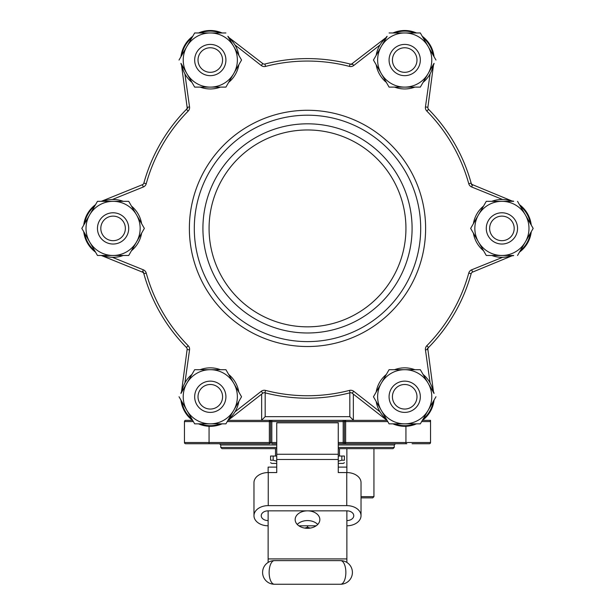<?xml version="1.0" encoding="UTF-8"?>
<svg xmlns="http://www.w3.org/2000/svg" width="615" height="615" viewBox="0 0 615 615"><rect width="100%" height="100%" fill="white"/><g stroke="black" fill="none" stroke-linecap="round" stroke-linejoin="round"><path stroke-width="0.92" d="M346.875 525.802A14.276 10.094 180 0 0 361.028 515.716A14.276 10.094 180 0 0 346.752 505.622L346.752 472.558L338.258 472.558L338.258 459.482L276.742 459.482L276.742 472.558L268.248 472.558L268.248 505.622A14.276 10.094 180 0 0 253.972 515.716A14.276 10.094 180 0 0 268.125 525.802M346.752 472.558A14.276 10.094 0 0 1 361.028 482.652L361.028 515.716M253.972 515.716L253.972 482.652A14.276 10.094 0 0 1 268.248 472.558M346.752 505.622L268.248 505.622M316.148 525.81L298.852 525.81M268.125 520.582A6.888 4.874 0 0 1 261.237 515.716A6.888 4.874 0 0 1 268.125 510.842L346.875 510.842A6.888 4.874 0 0 1 353.763 515.716A6.888 4.874 0 0 1 346.875 520.582M406.807 443.73L338.258 443.73M276.742 443.73L271.815 443.73L271.815 442.5L276.742 442.5M343.185 442.5L344.415 442.5A1.23 1.23 0 0 0 345.645 443.73L343.185 443.73L343.185 421.582L271.815 421.582L271.815 442.5L270.585 442.5A1.23 1.23 0 0 1 269.355 443.73L185.684 443.73A1.23 1.23 0 0 1 184.454 442.5L184.454 421.582A1.23 1.23 0 0 1 185.684 420.352L192.526 420.352M338.258 447.428L394.246 447.428L393.016 448.658L338.258 448.658M276.742 448.658L221.984 448.658L220.754 447.428L220.754 444.96L219.524 443.73M346.875 472.558L346.875 467.108L338.258 467.108M276.742 467.108L268.125 467.108L268.125 472.558M435.966 396.767L420.337 423.843L389.08 423.843L373.451 396.767L389.08 369.7L420.337 369.7L428.148 383.237A27.068 27.068 0 0 0 381.262 383.237A27.068 27.068 0 0 0 404.708 423.843A27.068 27.068 0 0 0 428.148 383.237L434.052 393.454A29.528 29.528 0 0 0 433.952 392.662A29.528 29.528 0 0 1 434.052 393.454M513.71 255.471A29.528 29.528 0 0 1 512.971 255.786A29.528 29.528 0 0 0 513.71 255.471L486.28 255.471L470.652 228.403L486.28 201.336L501.909 201.336A27.068 27.068 0 0 0 478.47 241.941A27.068 27.068 0 0 0 525.356 241.941A27.068 27.068 0 0 0 501.909 201.336L513.71 201.336A29.528 29.528 0 0 0 512.971 201.02A29.528 29.528 0 0 1 513.71 201.336M434.052 63.353A29.528 29.528 0 0 1 433.952 64.152A29.528 29.528 0 0 0 434.052 63.353L420.337 87.107L389.08 87.107L373.451 60.039L381.262 46.502A27.068 27.068 0 0 0 404.708 87.107A27.068 27.068 0 0 0 428.148 46.502A27.068 27.068 0 0 0 381.262 46.502L387.166 36.285A29.528 29.528 0 0 0 386.528 36.769A29.528 29.528 0 0 1 387.166 36.285M227.834 36.285A29.528 29.528 0 0 1 228.472 36.769A29.528 29.528 0 0 0 227.834 36.285L241.549 60.039L225.92 87.107L194.663 87.107L186.852 73.577A27.068 27.068 0 0 0 233.738 73.577A27.068 27.068 0 0 0 210.292 32.972A27.068 27.068 0 0 0 186.852 73.577L180.948 63.353A29.528 29.528 0 0 0 181.048 64.152A29.528 29.528 0 0 1 180.948 63.353M423.066 374.427A28.913 28.913 0 0 1 433.229 392.039M433.229 401.503A28.913 28.913 0 0 1 423.066 419.107M414.871 423.843A28.913 28.913 0 0 1 394.538 423.843M386.343 419.107A28.913 28.913 0 0 1 376.18 401.503M376.18 392.039A28.913 28.913 0 0 1 386.343 374.427M394.538 369.7A28.913 28.913 0 0 1 414.871 369.7M396.89 410.305A15.629 15.629 0 0 0 419.392 402.11A15.629 15.629 0 0 0 407.422 381.377A15.629 15.629 0 0 0 389.08 396.767A15.629 15.629 0 0 1 412.519 383.237A15.629 15.629 0 0 1 412.519 410.305A15.629 15.629 0 0 1 389.08 396.767M491.746 201.336A28.913 28.913 0 0 1 512.08 201.336M520.275 206.063A28.913 28.913 0 0 1 530.438 223.675M530.438 233.139A28.913 28.913 0 0 1 520.275 250.743M512.08 255.471A28.913 28.913 0 0 1 491.746 255.471M483.551 250.743A28.913 28.913 0 0 1 473.389 233.139M473.389 223.675A28.913 28.913 0 0 1 483.551 206.063M376.18 55.304A28.913 28.913 0 0 1 386.343 37.7M394.538 32.972A28.913 28.913 0 0 1 414.871 32.972M423.066 37.7A28.913 28.913 0 0 1 433.229 55.304M433.229 64.767A28.913 28.913 0 0 1 423.066 82.379M414.871 87.107A28.913 28.913 0 0 1 394.538 87.107M386.343 82.379A28.913 28.913 0 0 1 376.18 64.767M191.934 82.379A28.913 28.913 0 0 1 181.771 64.767M181.771 55.304A28.913 28.913 0 0 1 191.934 37.7M200.129 32.972A28.913 28.913 0 0 1 220.462 32.972M228.657 37.7A28.913 28.913 0 0 1 238.82 55.304M238.82 64.767A28.913 28.913 0 0 1 228.657 82.379M220.462 87.107A28.913 28.913 0 0 1 200.129 87.107M123.254 255.471A28.913 28.913 0 0 1 102.92 255.471M94.725 250.743A28.913 28.913 0 0 1 84.562 233.139M84.562 223.675A28.913 28.913 0 0 1 94.725 206.063M102.92 201.336A28.913 28.913 0 0 1 123.254 201.336M131.449 206.063A28.913 28.913 0 0 1 141.611 223.675M141.611 233.139A28.913 28.913 0 0 1 131.449 250.743M180.948 393.454A29.528 29.528 0 0 1 181.048 392.662A29.528 29.528 0 0 0 180.948 393.454L186.852 383.237A27.068 27.068 0 0 1 192.895 376.034A27.068 27.068 0 0 0 210.292 423.843A27.068 27.068 0 0 0 233.738 383.237A27.068 27.068 0 0 0 186.852 383.237L194.663 369.7L225.92 369.7L241.549 396.767L225.92 423.843L194.663 423.843L179.034 396.767M238.82 401.503A28.913 28.913 0 0 1 228.657 419.107M220.462 423.843A28.913 28.913 0 0 1 200.129 423.843M191.934 419.107A28.913 28.913 0 0 1 181.771 401.503M181.771 392.039A28.913 28.913 0 0 1 191.934 374.427M200.129 369.7A28.913 28.913 0 0 1 220.462 369.7M228.657 374.427A28.913 28.913 0 0 1 238.82 392.039M143.372 271.945L143.856 273.721A2.46 2.46 0 0 0 142.411 272.099L102.029 255.786A29.528 29.528 0 0 1 101.29 255.471A29.528 29.528 0 0 0 102.029 255.786L102.151 255.471M427.271 348.774L428.57 347.46A2.46 2.46 0 0 0 427.886 349.528L433.613 392.708M471.628 184.861L471.144 183.085A2.46 2.46 0 0 0 472.589 184.708L512.849 201.336M351.857 64.498L350.073 64.029A2.46 2.46 0 0 0 352.203 63.583L386.727 37.031M187.729 108.04L186.43 109.347A2.46 2.46 0 0 0 187.114 107.279L181.387 64.106M412.088 228.403A104.588 104.588 0 0 0 255.21 137.829A104.588 104.588 0 0 0 255.21 318.977A104.588 104.588 0 0 0 412.088 228.403M405.938 228.403A98.438 98.438 0 0 1 258.285 313.65A98.438 98.438 0 0 1 258.285 143.157A98.438 98.438 0 0 1 405.938 228.403M344.415 462.711L343.185 463.418L338.258 463.418M276.742 463.418L271.815 463.418L270.585 462.711M273.16 456.038L270.585 456.038L270.585 460.22C270.585 463.502 270.585 463.502 270.585 460.22C270.585 463.502 270.585 463.502 270.585 460.22L273.16 460.22L273.16 456.038L276.742 456.038M341.84 456.038L341.84 460.22L338.258 461.188L341.84 460.22L344.415 460.22C344.415 463.502 344.415 463.502 344.415 460.22C344.415 463.502 344.415 463.502 344.415 460.22L344.415 456.038L338.258 456.038M276.742 461.188L273.16 460.22M387.773 421.582L345.645 421.582L345.645 442.5L344.415 442.5L344.415 421.582A1.23 1.23 0 0 1 345.645 420.352L269.355 420.352A1.23 1.23 0 0 1 270.585 421.582L270.585 442.5A1.23 1.23 0 0 1 269.355 443.73L269.355 421.582L227.227 421.582M271.815 420.352L269.355 420.352L269.355 421.582L271.815 421.582L271.815 420.352L228.065 420.352M345.645 420.352L343.185 420.352L343.185 421.582L345.645 421.582L345.645 420.352L386.935 420.352M421.636 421.582L430.546 421.582A1.23 1.23 0 0 0 429.316 420.352A1.23 1.23 0 0 1 430.546 421.582L430.546 420.352L422.474 420.352L429.316 420.352A1.23 1.23 0 0 1 430.546 421.582L430.546 442.5A1.23 1.23 0 0 1 429.316 443.73L412.088 443.73M260.668 420.352L261.644 420.23L261.644 394.123M265.173 392.847L265.173 416.663L349.827 416.663L353.356 420.23L354.332 420.352M430.546 442.5A1.23 1.23 0 0 1 429.316 443.73A1.23 1.23 0 0 0 430.546 442.5L405.938 442.5L405.938 426.272M265.173 416.663L261.644 420.23M339.495 456.038L339.495 448.658M346.875 510.842L346.875 562.433M268.125 510.842L268.125 562.433M297.253 524.449A12.346 8.733 180 0 1 307.5 520.582A12.346 8.733 180 0 1 317.747 524.449M307.5 510.842A12.346 8.733 0 0 0 295.154 519.575A12.346 8.733 0 0 0 307.5 528.308A12.346 8.733 0 0 0 319.846 519.575A12.346 8.733 0 0 0 307.5 510.842M338.258 459.482L338.258 422.812L276.742 422.812L276.742 459.482M340.602 584.25A11.816 5.258 90 0 0 345.861 572.434A11.816 5.258 90 0 0 340.602 560.626A11.816 11.816 0 0 1 352.41 572.434A11.816 11.816 0 0 1 340.602 584.25L274.398 584.25A11.816 11.816 0 0 1 262.59 572.434A11.816 11.816 0 0 0 274.398 584.25A11.816 5.258 90 0 1 269.139 572.434A11.816 5.258 90 0 1 274.398 560.626L340.602 560.626L274.398 560.626A11.816 11.816 0 0 0 262.59 572.434A11.816 11.816 0 0 1 274.398 560.626M310.198 528.093L307.5 527.255L304.802 528.093M307.5 527.255L307.5 525.81M181.387 392.708L187.114 349.528A2.46 2.46 0 0 0 186.43 347.46A169.802 169.802 0 0 1 143.856 273.721A2.46 2.46 0 0 0 142.411 272.099L143.333 269.816A4.92 4.92 0 0 1 146.232 273.068A167.342 167.342 0 0 0 188.182 345.738A4.92 4.92 0 0 1 189.551 349.874L184.9 382.937M386.727 419.776L386.528 420.037A29.528 29.528 0 0 0 387.166 420.522A29.528 29.528 0 0 1 386.528 420.037L352.203 393.223A2.46 2.46 0 0 0 350.073 392.785A169.802 169.802 0 0 1 264.927 392.785A2.46 2.46 0 0 0 262.797 393.223L228.472 420.037A29.528 29.528 0 0 1 227.834 420.522A29.528 29.528 0 0 0 228.472 420.037L228.273 419.776M420.698 228.403A113.198 113.198 0 0 1 250.897 326.442A113.198 113.198 0 0 1 250.897 130.372A113.198 113.198 0 0 1 420.698 228.403M102.151 201.336L102.029 201.02A29.528 29.528 0 0 0 101.29 201.336A29.528 29.528 0 0 1 102.029 201.02L142.411 184.708A2.46 2.46 0 0 0 143.856 183.085A169.802 169.802 0 0 1 186.43 109.347A2.46 2.46 0 0 0 187.114 107.279L189.551 106.933A4.92 4.92 0 0 1 188.182 111.069A167.342 167.342 0 0 0 146.232 183.739A4.92 4.92 0 0 1 143.333 186.991L112.376 199.498M228.273 37.031L262.797 63.583A2.46 2.46 0 0 0 264.927 64.029A169.802 169.802 0 0 1 350.073 64.029A2.46 2.46 0 0 0 352.203 63.583L353.717 65.521A4.92 4.92 0 0 1 349.458 66.405A167.342 167.342 0 0 0 265.542 66.405A4.92 4.92 0 0 1 261.283 65.521L234.968 44.964M433.613 64.106L427.886 107.279A2.46 2.46 0 0 0 428.57 109.347A169.802 169.802 0 0 1 471.144 183.085A2.46 2.46 0 0 0 472.589 184.708L471.667 186.991A4.92 4.92 0 0 1 468.768 183.739A167.342 167.342 0 0 0 426.818 111.069A4.92 4.92 0 0 1 425.449 106.933L430.1 73.869M512.849 255.471L472.589 272.099A2.46 2.46 0 0 0 471.144 273.721A169.802 169.802 0 0 1 428.57 347.46A2.46 2.46 0 0 0 427.886 349.528L425.449 349.874A4.92 4.92 0 0 1 426.818 345.738A167.342 167.342 0 0 0 468.768 273.068A4.92 4.92 0 0 1 471.667 269.816L502.624 257.308M180.948 56.726A29.528 29.528 0 0 1 192.749 36.285A29.528 29.528 0 0 0 180.948 56.726M198.491 32.972A29.528 29.528 0 0 1 222.1 32.972A29.528 29.528 0 0 0 198.491 32.972M95.548 252.158A29.528 29.528 0 0 1 83.748 231.717A29.528 29.528 0 0 0 95.548 252.158M83.748 225.09A29.528 29.528 0 0 1 95.548 204.649A29.528 29.528 0 0 0 83.748 225.09M392.9 32.972A29.528 29.528 0 0 1 416.509 32.972A29.528 29.528 0 0 0 392.9 32.972M422.251 36.285A29.528 29.528 0 0 1 434.052 56.726A29.528 29.528 0 0 0 422.251 36.285M222.1 423.843A29.528 29.528 0 0 1 198.491 423.843A29.528 29.528 0 0 0 222.1 423.843M192.749 420.522A29.528 29.528 0 0 1 180.948 400.081A29.528 29.528 0 0 0 192.749 420.522M519.452 204.649A29.528 29.528 0 0 1 531.252 225.09A29.528 29.528 0 0 0 519.452 204.649M531.252 231.717A29.528 29.528 0 0 1 519.452 252.158A29.528 29.528 0 0 0 531.252 231.717M434.052 400.081A29.528 29.528 0 0 1 422.251 420.522A29.528 29.528 0 0 0 434.052 400.081M416.509 423.843A29.528 29.528 0 0 1 392.9 423.843A29.528 29.528 0 0 0 416.509 423.843M198.015 396.767A12.277 12.277 0 0 0 216.434 407.407A12.277 12.277 0 0 0 216.434 386.135A12.277 12.277 0 0 0 198.015 396.767M194.671 396.767A15.629 15.629 0 0 1 218.11 383.237A15.629 15.629 0 0 1 218.11 410.305A15.629 15.629 0 0 1 194.671 396.767M100.806 228.403A12.277 12.277 0 0 0 119.225 239.035A12.277 12.277 0 0 0 119.225 217.772A12.277 12.277 0 0 0 100.806 228.403M97.462 228.403A15.629 15.629 0 0 1 120.901 214.873A15.629 15.629 0 0 1 120.901 241.941A15.629 15.629 0 0 1 97.462 228.403M113.091 201.336A27.068 27.068 0 0 0 89.644 241.941A27.068 27.068 0 0 0 136.53 241.941A27.068 27.068 0 0 0 113.091 201.336L128.72 201.336L144.348 228.403L128.72 255.471L97.462 255.471L81.833 228.403L97.462 201.336L113.091 201.336M198.015 60.039A12.277 12.277 0 0 0 216.434 70.671A12.277 12.277 0 0 0 216.434 49.408A12.277 12.277 0 0 0 198.015 60.039M194.671 60.039A15.629 15.629 0 0 1 218.11 46.509A15.629 15.629 0 0 1 218.11 73.569A15.629 15.629 0 0 1 194.671 60.039M179.034 60.039L194.663 32.972L225.92 32.972M392.424 60.039A12.277 12.277 0 0 0 410.843 70.671A12.277 12.277 0 0 0 410.843 49.408A12.277 12.277 0 0 0 392.424 60.039M389.08 60.039A15.629 15.629 0 0 1 412.519 46.509A15.629 15.629 0 0 1 412.519 73.569A15.629 15.629 0 0 1 389.08 60.039M389.08 32.972L420.337 32.972L435.966 60.039M489.632 228.403A12.277 12.277 0 0 0 508.052 239.035A12.277 12.277 0 0 0 508.052 217.772A12.277 12.277 0 0 0 489.632 228.403M486.28 228.403A15.629 15.629 0 0 1 509.727 214.873A15.629 15.629 0 0 1 509.727 241.941A15.629 15.629 0 0 1 486.28 228.403M517.538 201.336L533.167 228.403L517.538 255.471M392.424 396.767A12.277 12.277 0 0 0 410.843 407.407A12.277 12.277 0 0 0 410.843 386.135A12.277 12.277 0 0 0 392.424 396.767M361.028 496.643L373.943 496.643L373.943 448.658M373.943 496.643L372.713 497.873L361.028 497.873M338.258 442.5L343.101 442.5M430.1 382.937L425.449 349.874M502.624 199.498L471.667 186.991M380.032 44.964L353.717 65.521M184.9 73.869L189.551 106.933M112.376 257.308L143.333 269.816M234.968 411.842L261.283 391.286A4.92 4.92 0 0 1 265.542 390.402A167.342 167.342 0 0 0 349.458 390.402A4.92 4.92 0 0 1 353.717 391.286L380.032 411.842M189.374 228.403A118.126 118.126 0 0 1 366.563 126.106A118.126 118.126 0 0 1 366.563 330.701A118.126 118.126 0 0 1 189.374 228.403M209.062 426.272L209.062 442.5L270.585 442.5M353.356 394.123L353.356 420.23M349.827 416.663L349.827 392.847M345.645 443.73L345.645 442.5L405.938 442.5L405.938 443.73M394.246 447.428L394.246 444.96L338.258 444.96M276.742 444.96L220.754 444.96M220.754 447.428L276.742 447.428M193.364 421.582L184.454 421.582A1.23 1.23 0 0 1 185.684 420.352M185.684 443.73A1.23 1.23 0 0 1 184.454 442.5L209.062 442.5L209.062 443.73M346.875 558.92L268.125 558.92M338.258 454.262L276.742 454.262M353.717 391.286L352.203 393.223A2.46 2.46 0 0 0 350.073 392.785A169.802 169.802 0 0 1 264.927 392.785A2.46 2.46 0 0 0 262.797 393.223L261.283 391.286M189.551 349.874L187.114 349.528A2.46 2.46 0 0 0 186.43 347.46A169.802 169.802 0 0 1 143.856 273.721L146.232 273.068M143.333 186.991L142.411 184.708A2.46 2.46 0 0 0 143.856 183.085A169.802 169.802 0 0 1 186.43 109.347L188.182 111.069M261.283 65.521L262.797 63.583A2.46 2.46 0 0 0 264.927 64.029A169.802 169.802 0 0 1 350.073 64.029L349.458 66.405M425.449 106.933L427.886 107.279A2.46 2.46 0 0 0 428.57 109.347A169.802 169.802 0 0 1 471.144 183.085L468.768 183.739M471.667 269.816L472.589 272.099A2.46 2.46 0 0 0 471.144 273.721A169.802 169.802 0 0 1 428.57 347.46L426.818 345.738M146.232 183.739L143.856 183.085M264.927 64.029L265.542 66.405M188.182 345.738L186.43 347.46M428.57 109.347L426.818 111.069M265.542 390.402L264.927 392.785M349.458 390.402L350.073 392.785M471.144 273.721L468.768 273.068M394.246 444.96L395.476 443.73M275.505 456.038L275.505 448.658M346.875 467.108L346.875 448.658"/></g></svg>
